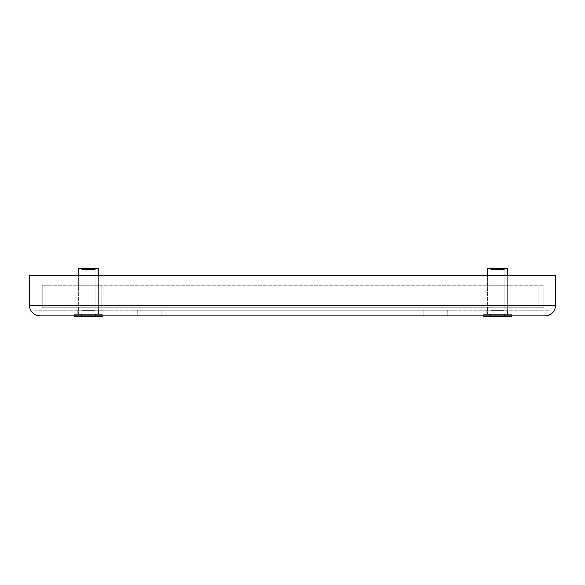 <?xml version="1.0" encoding="UTF-8"?>
<svg xmlns="http://www.w3.org/2000/svg" width="585" height="585" viewBox="0 0 585 585"><rect width="100%" height="100%" fill="white"/><g stroke="black" fill="none" stroke-linecap="round" stroke-linejoin="round"><path stroke-width="0.44" stroke-dasharray="2.92 2.19" d="M75.114 285.239L101.863 285.239L75.114 285.239L101.863 285.239L75.114 285.239L75.114 307.79L101.863 307.79L101.863 285.239L101.863 307.79L75.114 307.79L101.863 307.79L75.114 307.79L75.114 285.239M484.153 285.239L510.902 285.239L484.153 285.239L510.902 285.239L484.153 285.239L484.153 307.79L510.902 307.79L510.902 285.239L510.902 307.79L484.153 307.79L510.902 307.79L484.153 307.79L484.153 285.239M42.208 307.79L543.809 307.79L42.208 307.79L42.208 285.239L47.941 285.239L42.208 285.239L42.208 307.79M47.941 285.239L543.809 285.239L47.941 285.239L47.941 307.79L47.941 285.239M543.809 307.79L543.809 285.239L543.809 307.79M81.893 310.416L95.077 310.416L81.893 310.416L95.077 310.416L81.893 310.416L81.893 269.568L95.077 269.568L81.893 269.568L81.893 310.416M95.077 269.568L95.077 310.416L95.077 269.568L81.893 269.568L95.077 269.568L96.035 268.617L95.077 269.568M80.942 268.617L81.893 269.568L80.942 268.617L96.035 268.617L80.942 268.617M98.616 275.586L98.616 314.379L78.361 314.379L98.616 314.379L78.361 314.379L98.616 314.379L98.616 268.617L78.361 268.617L98.616 268.617L78.361 268.617L78.361 314.379L78.361 275.586M74.697 315.907L74.697 314.379L74.697 316.383L102.28 316.383L74.697 316.383L95.384 316.383L95.384 314.379L81.593 314.379L102.28 314.379L74.697 314.379L102.28 314.379L95.384 314.379L95.384 315.907M81.593 315.907L81.593 314.379L74.697 314.379L81.593 314.379L81.593 316.383M102.28 315.907L102.28 314.379L102.28 316.383L95.384 316.383L95.384 314.379L95.384 316.383M490.939 310.416L504.124 310.416L490.939 310.416L504.124 310.416L490.939 310.416L490.939 269.568L504.124 269.568L490.939 269.568L490.939 310.416M504.124 269.568L504.124 310.416L504.124 269.568L490.939 269.568L504.124 269.568L505.074 268.617L504.124 269.568M489.981 268.617L490.939 269.568L489.981 268.617L505.074 268.617L489.981 268.617M507.656 275.586L507.656 314.379L487.4 314.379L507.656 314.379L487.4 314.379L507.656 314.379L507.656 268.617L487.4 268.617L507.656 268.617L487.4 268.617L487.4 314.379L487.4 275.586M483.736 315.907L483.736 314.379L483.736 316.383L511.319 316.383L483.736 316.383L504.424 316.383L504.424 314.379L490.632 314.379L511.319 314.379L483.736 314.379L511.319 314.379L504.424 314.379L504.424 315.907M490.632 315.907L490.632 314.379L483.736 314.379L490.632 314.379L490.632 316.383M511.319 315.907L511.319 314.379L511.319 316.383L504.424 316.383L504.424 314.379L504.424 316.383M555.75 305.224L555.75 275.586L29.25 275.586L29.25 305.224L555.75 305.224M39.934 315.907L545.066 315.907M137.241 315.907L161.131 315.907L137.241 315.907L137.241 310.189L447.759 310.189L137.241 310.189L137.241 315.907M423.869 315.907L161.131 315.907L447.759 315.907L423.869 315.907L423.869 310.189L423.869 315.907M98.178 315.907L77.79 315.907L98.178 315.907L77.79 315.907L98.178 315.907L98.178 310.189L77.79 310.189L98.178 310.189L77.79 310.189L98.178 310.189L98.178 315.907M507.21 315.907L486.822 315.907L507.21 315.907L486.822 315.907L507.21 315.907L507.21 310.189L486.822 310.189L507.21 310.189L486.822 310.189L507.21 310.189L507.21 315.907M34.968 275.586L550.032 275.586L34.968 275.586L34.968 310.189L34.968 275.586M550.032 310.189L550.032 275.586L550.032 310.189L34.968 310.189L550.032 310.189M447.759 310.189L447.759 315.907L447.759 310.189M538.076 307.79L538.076 285.239L538.076 307.79M161.131 310.189L161.131 315.907L161.131 310.189M77.79 310.189L77.79 315.907L77.79 310.189M486.822 310.189L486.822 315.907L486.822 310.189"/><path stroke-width="0.88" d="M80.942 268.617L96.035 268.617L80.942 268.617M98.616 275.586L98.616 268.617L78.361 268.617L78.361 275.586M102.28 315.907L102.28 316.383L95.384 316.383L95.384 315.907M95.384 316.383L81.593 316.383L81.593 315.907M81.593 316.383L74.697 316.383L74.697 315.907M489.981 268.617L505.074 268.617L489.981 268.617M507.656 275.586L507.656 268.617L487.4 268.617L487.4 275.586M511.319 315.907L511.319 316.383L504.424 316.383L504.424 315.907M504.424 316.383L490.632 316.383L490.632 315.907M490.632 316.383L483.736 316.383L483.736 315.907M545.066 315.907C551.509 315.227 555.07 311.666 555.75 305.224L555.75 275.586L29.25 275.586L29.25 305.224L555.75 305.224C555.07 311.666 551.509 315.227 545.066 315.907L39.934 315.907C33.491 315.227 29.93 311.666 29.25 305.224C29.93 311.666 33.491 315.227 39.934 315.907"/></g></svg>
